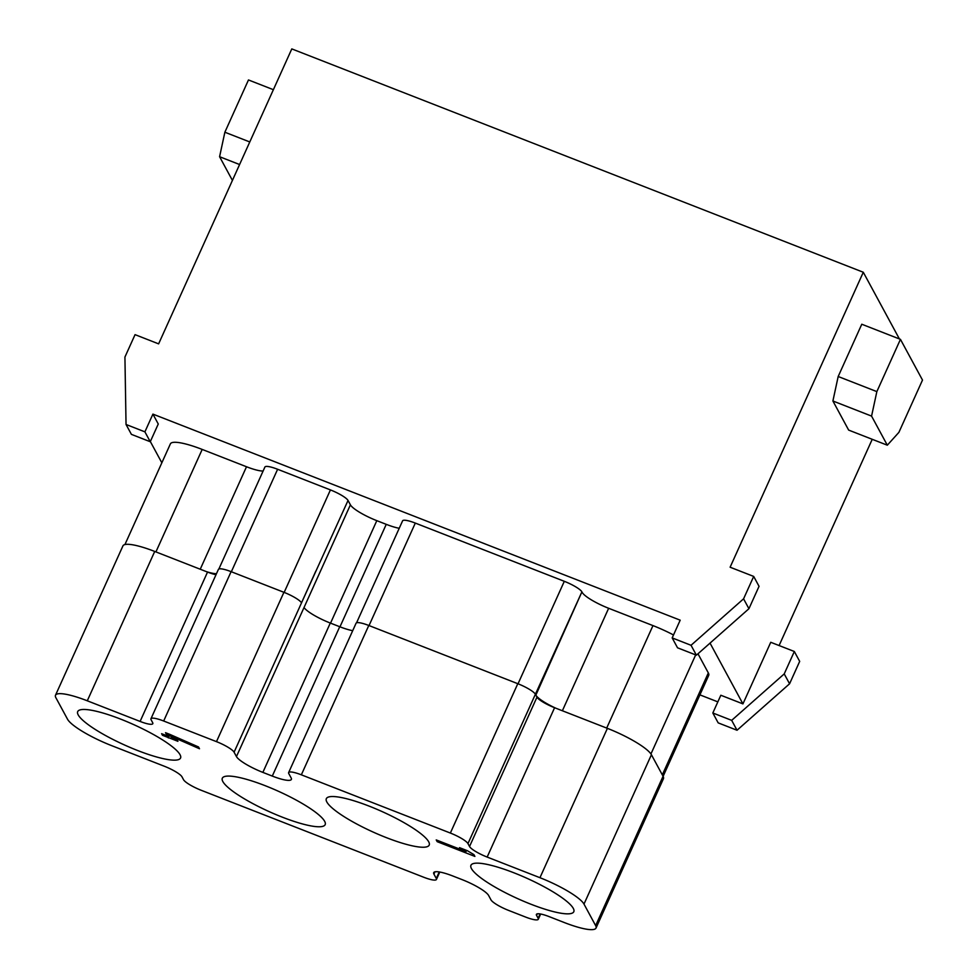 <?xml version="1.0" encoding="UTF-8"?>
<svg xmlns="http://www.w3.org/2000/svg" width="978" height="978" viewBox="0 0 978 978"><rect width="100%" height="100%" fill="white"/><g stroke="black" fill="none" stroke-linecap="round" stroke-linejoin="round"><path stroke-width="1.47" d="M232.422 180.417L219.585 156.712L224.867 132.226L248.473 79.951L273.388 89.695M224.867 132.226L249.781 141.957M219.585 156.712L239.598 164.536M167.275 735.908L165.526 732.693L169.646 734.307L198.534 746.972L199.5 748.745L170.612 736.079L171.394 737.522L177.055 739.735L177.91 741.312L162.47 735.285L161.614 733.696L167.275 735.908L168.24 733.757M162.47 735.285L162.947 734.221M168.13 737.498L169.585 734.27M168.363 737.925L169.94 734.429M172.25 739.099L172.727 738.048M170.612 736.079L171.126 734.955M466.029 851.569L459.538 847.657L467.46 850.75L473.951 854.662L474.892 856.41L437.178 841.667L436.225 839.919L466.029 851.569L466.555 850.395M437.178 841.667L437.704 840.493M326.835 801.984A56.418 11.186 24.3 0 1 326.334 798.671A56.418 11.186 24.3 0 1 382.361 811.691A56.418 11.186 24.3 0 1 429.195 845.102A56.418 11.186 24.3 0 1 379.733 834.943A56.418 11.186 24.3 0 1 326.835 801.984M471.457 868.598A56.418 11.186 24.3 0 1 470.956 865.285A56.418 11.186 24.3 0 1 526.983 878.305A56.418 11.186 24.3 0 1 573.805 911.716A56.418 11.186 24.3 0 1 524.355 901.557A56.418 11.186 24.3 0 1 471.457 868.598M222.825 781.52A56.418 11.186 24.3 0 1 222.324 778.207A56.418 11.186 24.3 0 1 278.351 791.239A56.418 11.186 24.3 0 1 325.173 824.637A56.418 11.186 24.3 0 1 275.71 814.478A56.418 11.186 24.3 0 1 222.825 781.52M78.203 714.906A56.418 11.186 24.3 0 1 77.702 711.593A56.418 11.186 24.3 0 1 133.729 724.625A56.418 11.186 24.3 0 1 180.551 758.036A56.418 11.186 24.3 0 1 131.101 747.864A56.418 11.186 24.3 0 1 78.203 714.906M67.531 719.221A41.797 8.276 -155.7 0 0 111.553 745.603L164.365 766.251A16.724 3.313 24.3 0 1 181.969 776.801L183.546 779.71A16.724 3.313 -155.7 0 0 201.15 790.261L423.719 877.242A16.724 3.313 -155.7 0 0 436.432 879.466A16.724 3.313 -155.7 0 0 436.286 878.476L433.926 874.112A25.073 4.963 24.3 0 1 433.706 872.645A25.073 4.963 24.3 0 1 452.777 875.982L462.203 879.662A25.073 4.963 24.3 0 1 488.621 895.493L490.98 899.858A16.724 3.313 -155.7 0 0 508.597 910.408L525.565 917.046A16.724 3.313 -155.7 0 0 538.279 919.271A16.724 3.313 -155.7 0 0 538.132 918.281L536.555 915.371A16.724 3.313 24.3 0 1 536.409 914.393A16.724 3.313 24.3 0 1 549.135 916.618L564.22 922.511A41.797 8.276 -155.7 0 0 596.005 928.073A41.797 8.276 -155.7 0 0 595.639 925.616L583.988 904.088A41.797 8.276 -155.7 0 0 539.954 877.706L487.154 857.07A16.724 3.313 24.3 0 1 469.538 846.508L467.961 843.598A16.724 3.313 -155.7 0 0 450.357 833.048L301.346 774.82A16.724 3.313 -155.7 0 0 288.632 772.596A16.724 3.313 -155.7 0 0 288.779 773.574L291.151 777.938A25.073 4.963 24.3 0 1 291.371 779.417A25.073 4.963 24.3 0 1 272.287 776.08L262.862 772.388A25.073 4.963 24.3 0 1 236.444 756.569L234.084 752.204A16.724 3.313 -155.7 0 0 216.48 741.642L163.668 721.006A16.724 3.313 -155.7 0 0 150.942 718.781A16.724 3.313 -155.7 0 0 151.101 719.771L152.666 722.681A16.724 3.313 24.3 0 1 152.825 723.659A16.724 3.313 24.3 0 1 140.098 721.434L87.287 700.798A41.797 8.276 -155.7 0 0 55.501 695.236A41.797 8.276 -155.7 0 0 55.868 697.693L67.531 719.221M55.501 695.236L122.935 545.883A41.797 8.276 24.3 0 1 154.72 551.445L207.532 572.081A16.724 3.313 24.3 0 0 216.016 574.685M216.444 573.719A25.073 4.963 24.3 0 1 206.456 571.665M150.942 718.781L218.387 569.44A16.724 3.313 24.3 0 1 231.101 571.653L283.913 592.301A16.724 3.313 24.3 0 1 301.517 602.851L234.084 752.204M236.444 756.569L304.036 607.509A25.073 4.963 -155.7 0 0 330.295 623.047L339.733 626.727A25.073 4.963 -155.7 0 0 352.716 630.676M288.632 772.596L356.065 623.243A16.724 3.313 24.3 0 1 368.779 625.468L517.79 683.695A16.724 3.313 24.3 0 1 535.394 694.258L467.961 843.598M487.154 857.07L554.587 707.717L607.399 728.353A41.797 8.276 24.3 0 1 651.421 754.735L663.072 776.263A41.797 8.276 24.3 0 1 663.439 778.72L596.005 928.073M554.587 707.717A16.724 3.313 24.3 0 1 536.971 697.167L535.871 695.126L581.91 591.861L535.394 694.258M555.663 708.133A25.073 4.963 24.3 0 1 535.871 695.126M124.927 544.563L170.392 443.865A41.797 8.276 24.3 0 1 202.189 449.428L246.505 466.75A25.073 4.963 -155.7 0 0 263.106 471.029M218.864 569.013L264.904 467.044A16.724 3.313 24.3 0 1 277.618 469.269L330.43 489.917A16.724 3.313 24.3 0 1 348.034 500.467L301.517 602.851M304.036 607.509L350.405 504.831L348.034 500.467M350.405 504.831A25.073 4.963 -155.7 0 0 376.811 520.663L386.249 524.342A25.073 4.963 -155.7 0 0 399.232 528.279M356.554 622.815L402.581 520.858A16.724 3.313 24.3 0 1 415.308 523.083L564.306 581.311A16.724 3.313 24.3 0 1 581.91 591.861M582.228 592.448A25.073 4.963 -155.7 0 0 608.646 608.279L652.974 625.602A41.797 8.276 24.3 0 1 673.512 634.966M697.974 653.781L708.329 672.925A41.797 8.276 24.3 0 1 708.708 675.382L663.121 776.349M150.257 441.738L158.265 424.012L152.91 414.11L144.903 431.848L150.257 441.738L131.407 434.366L126.04 424.476L144.903 431.848M899.393 338.926L863.293 272.251L291.799 48.9L158.619 343.865L135.05 334.647L124.927 357.056L126.04 424.476M922.498 380.075L900.445 339.342L876.85 391.616L871.569 416.102L887.315 445.198L898.904 432.349L922.498 380.075M887.315 445.198L848.647 430.088L832.901 400.992L838.183 376.506L861.777 324.231L900.445 339.342M871.569 416.102L832.901 400.992M876.85 391.616L838.183 376.506M152.91 414.11L680.187 620.174L672.179 637.913L677.534 647.803L696.397 655.174L748.928 608.719L759.05 586.323L753.696 576.421L730.114 567.216L863.293 272.251M742.938 703.891L770.75 642.289L794.332 651.495L784.222 673.903L731.678 720.358L712.828 712.986L720.835 695.248L742.938 703.891L710.04 643.121M872.229 439.305L779.099 645.541M784.222 673.903L789.576 683.793L799.686 661.385L794.332 651.495M789.576 683.793L737.033 730.248L731.678 720.358M737.033 730.248L718.182 722.876L712.828 712.986M150.343 441.567L161.847 462.802M717.84 701.874L699.906 694.869M672.179 637.913L691.043 645.284L696.397 655.174M691.043 645.284L743.573 598.829L748.928 608.719M743.573 598.829L753.696 576.421M87.287 700.798L154.72 551.445M140.098 721.434L207.532 572.081M163.668 721.006L231.101 571.653M216.48 741.642L283.913 592.301M262.862 772.388L330.295 623.047M272.287 776.08L339.733 626.727M301.346 774.82L368.779 625.468M450.357 833.048L517.79 683.695M595.639 925.616L663.072 776.263M583.988 904.088L651.421 754.735M539.954 877.706L607.399 728.353M469.538 846.508L536.971 697.167M536.555 915.371L537.252 913.855M538.132 918.281L540.101 913.929M433.926 874.112L434.953 871.838M436.286 878.476L439.232 871.948M155.918 551.91L202.189 449.428M200.233 569.233L246.505 466.75M231.346 571.751L277.618 469.269M284.158 592.399L330.43 489.917M330.54 623.145L376.811 520.663M339.977 626.825L386.249 524.342M369.036 625.565L415.308 523.083M518.034 683.793L564.306 581.311M562.374 710.761L608.646 608.279M606.69 728.084L652.974 625.602M650.945 753.965L695.676 654.893M662.314 774.857L708.329 672.925M301.505 602.827L315.882 570.981M540.651 914.027L538.279 919.271M439.782 872.034L436.432 879.466"/></g></svg>
